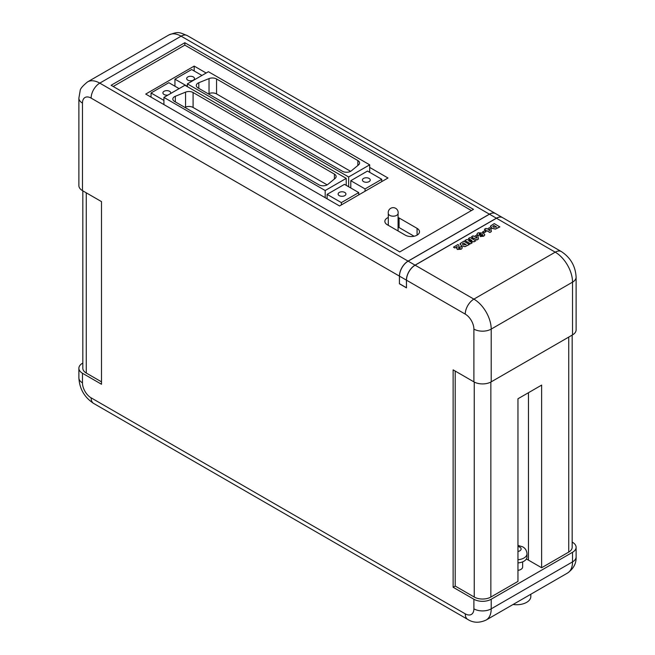 <?xml version="1.0" encoding="UTF-8"?>
<svg xmlns="http://www.w3.org/2000/svg" width="655" height="655" viewBox="0 0 655 655"><rect width="100%" height="100%" fill="white"/><g stroke="black" fill="none" stroke-linecap="round" stroke-linejoin="round"><path stroke-width="0.98" d="M406.477 287.692L406.411 280.144A12.232 7.066 -60 0 1 415.057 265.152L496.392 218.197A12.232 7.066 -60 0 1 502.508 217.591A12.232 7.066 -60 0 1 502.549 217.616M502.508 217.591L495.589 213.595A12.232 7.066 120 0 0 489.473 214.201L408.139 261.157A12.232 7.066 120 0 0 399.485 276.148L399.419 283.779L399.419 276.107L91.119 98.111A12.232 7.066 60 0 0 82.465 103.105L82.465 190.63L101.5 201.617L101.5 384.248L82.465 373.26L82.465 382.848A12.232 7.066 60 0 0 91.119 397.839L465.246 613.833A12.232 7.066 60 0 0 473.892 608.839L473.892 599.251L453.129 587.257L453.129 369.862L473.892 381.849L473.892 329.097A12.232 7.066 60 0 0 465.246 314.113L406.477 280.184L406.477 287.856L399.419 283.779M406.411 287.733L399.485 283.738M193.348 76.954A3.914 2.26 0 0 0 189.082 76.463A3.914 2.26 0 0 0 186.667 78.551A3.914 2.26 0 0 0 187.813 80.147A3.914 2.26 0 0 0 192.079 80.639A3.914 2.26 0 0 0 194.494 78.551A3.914 2.26 0 0 0 193.348 76.954M170.546 93.575A3.914 2.26 0 0 0 170.726 92.887A3.914 2.26 0 0 0 169.579 91.291A3.914 2.26 0 0 0 165.314 90.799A3.914 2.26 0 0 0 162.899 92.887A3.914 2.26 0 0 0 164.045 94.492A3.914 2.26 0 0 0 168.007 95.04M369.092 178.414A3.914 2.26 0 0 0 364.827 177.931A3.914 2.26 0 0 0 362.411 180.019A3.914 2.26 0 0 0 363.558 181.615A3.914 2.26 0 0 0 367.823 182.106A3.914 2.26 0 0 0 370.239 180.019A3.914 2.26 0 0 0 369.092 178.414M344.792 192.447A3.914 2.26 0 0 0 340.526 191.956A3.914 2.26 0 0 0 338.111 194.044A3.914 2.26 0 0 0 339.257 195.649A3.914 2.26 0 0 0 343.523 196.132A3.914 2.26 0 0 0 345.938 194.044A3.914 2.26 0 0 0 344.792 192.447M388.292 213.366A4.896 2.825 0 0 0 388.333 213.727A4.896 2.825 0 0 0 389.725 215.364A4.896 2.825 0 0 0 394.76 216.035A4.896 2.825 0 0 0 398.043 213.727A4.896 2.825 0 0 0 398.084 213.366M398.084 230.978A4.896 2.825 0 0 0 398.084 230.945L398.084 213.53M517.958 562.915A10.374 5.985 0 0 0 526.997 556.979L526.997 553.778A10.374 5.985 180 0 1 517.958 559.722M530.828 594.232L530.828 596.541A14.205 8.204 180 0 1 513.078 604.483M517.958 570.358A6.01 3.472 0 0 0 522.633 566.968L522.633 561.859M187.379 83.856L348.656 176.973L369.69 164.823L208.413 71.714L187.379 83.856L187.379 86.665M163.914 97.407L325.191 190.523L346.225 178.373L184.947 85.256L163.914 97.407L163.914 104.571M369.69 164.823L369.69 172.314M348.656 176.973L348.656 186.749M350.793 180.69L365.056 188.927L381.759 179.282L367.496 171.053L350.793 180.69L350.793 187.985M346.225 178.373L346.225 185.349M325.191 190.523L325.191 197.687M327.107 194.371L341.37 202.6L358.743 192.57L344.481 184.342L327.107 194.371L327.107 198.792M414.124 236.242L399.075 227.547A8.319 4.806 0 0 0 398.084 227.064M459.008 245.895L458.746 248.441M460.097 248.458L459.794 247.312L461.226 246.485L462.348 247.77L461.226 249.211L457.321 249.449L456.846 247.836M462.348 247.811L461.226 249.211M461.226 249.129L457.321 249.367L456.846 247.754L456.65 248.556M457.28 246.599L454.848 247.999L453.489 247.14L458.058 244.495L459.008 245.854L458.656 247.361M469.406 244.413L465.001 246.583L461.357 245.813L460.219 243.521L463.805 241.179L469.406 244.487L465.001 246.665L461.357 245.895L460.219 243.594M460.219 243.521L459.998 244.225M482.604 235.546L482.211 234.31L481.4 235.243L477.749 235.292L476.914 234.179M484.806 234.834L483.75 236.209L480.082 236.561L482.932 235.039M499.847 226.835L495.442 229.013L491.799 228.243L490.652 225.942L494.247 223.601L499.847 226.917L495.442 229.094L491.799 228.325L490.652 226.024M490.652 225.942L490.439 226.646M406.477 280.184A12.232 7.066 -60 0 1 415.131 265.193L496.465 218.238A12.232 7.066 -60 0 1 502.582 217.632L561.343 251.561C570.554 257.62 575.475 266.143 576.113 277.147A12.232 7.066 180 0 1 572.535 282.141L491.201 329.097L491.201 381.849L572.535 334.893L572.535 282.141A24.472 14.132 60 0 0 555.227 252.167L496.465 218.238M491.365 231.567L489.866 232.509L486.78 230.732L486.133 231.1L484.913 230.396L485.56 229.946L484.413 229.283L485.985 228.374L487.14 229.037L489.58 227.621L490.898 228.382L491.365 231.567L489.866 232.435L486.78 230.65L486.133 231.027L484.913 230.314M485.486 229.987L484.413 229.283M485.985 231.682L484.053 232.803L482.612 231.976L484.553 230.773L485.985 231.682M478.445 239.026L476.946 239.976L473.86 238.191L473.213 238.559L471.993 237.855L472.64 237.405L471.485 236.742L473.066 235.833L474.22 236.496L476.66 235.088L477.978 235.849L478.445 239.026L476.946 239.894L473.86 238.109L473.213 238.485L471.993 237.781M472.566 237.446L471.485 236.742M475.726 240.762L473.999 241.76L468.759 240.852L472.206 242.792L470.486 243.791L464.886 240.557L466.606 239.558L471.837 240.451L468.399 238.526L470.126 237.528L475.726 240.844L473.999 241.834L468.759 240.934M472.206 242.792L470.486 243.865L464.886 240.557M471.837 240.532L468.399 238.526M473.892 599.251A12.232 7.066 180 0 0 491.201 599.251L572.535 552.288A12.232 7.066 180 0 0 576.113 547.293A12.232 7.066 180 0 0 572.535 542.299L572.167 542.086M82.465 103.105A12.232 7.066 180 0 1 78.887 98.111L78.887 185.627A12.232 7.066 0 0 0 82.465 190.63M572.167 335.106L572.167 547.293A11.749 6.779 180 0 1 568.728 552.091L541.628 567.738L541.628 385.107L517.958 398.772L517.958 581.403L490.857 597.049A11.749 6.779 180 0 1 474.245 597.049L455.209 586.061L453.129 587.257M82.465 373.26A12.232 7.066 0 0 1 78.887 368.266A12.232 7.066 0 0 1 82.465 363.271L82.833 363.058M111.121 85.281L399.763 251.929L473.483 209.371L184.841 42.722L111.121 85.281M495.557 213.579A12.232 7.066 120 0 0 495.516 213.555A12.232 7.066 120 0 0 489.4 214.16L408.073 261.116A12.232 7.066 120 0 0 399.419 276.107M576.113 277.147L576.113 329.899A12.232 7.066 180 0 1 572.535 334.893M491.201 381.849A12.232 7.066 180 0 1 473.892 381.849M471.404 210.566L184.841 45.121L113.2 86.485M184.841 45.121L184.841 42.722M206.161 73.016L194.183 66.098L145.729 94.074L339.544 205.973L387.997 177.996L369.69 167.426M388.292 217.468A8.319 4.806 0 0 0 384.87 221.357A8.319 4.806 0 0 0 387.302 224.755L405.298 235.145A8.319 4.806 0 0 0 414.369 236.185A8.319 4.806 0 0 0 419.503 231.747A8.319 4.806 0 0 0 417.071 228.349L399.075 217.959A8.319 4.806 0 0 0 398.084 217.468M455.209 371.058L455.209 586.061M541.628 567.738L528.462 560.131A16.735 9.661 0 0 0 526.325 559.092M101.5 381.849L86.272 373.055A11.749 6.779 180 0 1 82.833 368.266L82.833 190.834M493.886 225.467L492.781 226.409L493.592 227.203L496.613 227.048L493.886 225.467L492.789 226.45M496.547 227.08L493.886 225.549M489.915 230.683L489.604 229.021L488.319 229.758L489.915 230.683L489.604 229.103L488.393 229.799M485.985 231.6L484.053 232.803M484.053 232.721L482.612 231.895M482.604 235.464L482.211 234.228L481.4 235.161L477.749 235.219L476.914 234.138L478.019 232.803L483.325 233.049L484.806 234.793L483.75 236.127L480.082 236.48M480.745 234.302L480.77 233.458L479.321 233.467L479.304 234.294L480.745 234.302L480.77 233.54L479.321 233.548L479.304 234.375M479.321 233.548L479.304 234.294M480.745 234.375L480.77 233.54M476.996 238.142L476.676 236.48L475.399 237.216L476.996 238.142M476.979 238.133L476.676 236.561L475.464 237.257M463.445 243.038L462.348 243.979L463.159 244.782L466.18 244.618L463.445 243.038L462.348 244.02M466.106 244.659L463.445 243.12M456.846 247.754L457.296 246.509L454.848 247.999M454.848 247.926L453.489 247.14M458.746 248.368L458.656 247.279L458.746 248.368L460.097 248.376L459.884 247.451M460.097 248.376L459.794 247.312M194.183 70.986L194.183 66.098M342.409 171.266A5.87 3.39 0 0 0 351.375 170.816L358.539 164.913A5.87 3.39 0 0 0 359.595 162.964A5.87 3.39 0 0 0 357.876 160.565L216.551 78.968A5.87 3.39 0 0 0 209.027 78.592L198.801 82.727A5.87 3.39 0 0 0 196.295 85.502A5.87 3.39 0 0 0 198.015 87.901L342.409 171.266M350.622 171.323L216.551 93.919A5.87 3.39 0 0 0 209.027 93.542L208.29 93.837M318.944 184.816A5.87 3.39 0 0 0 327.909 184.358L335.073 178.455A5.87 3.39 0 0 0 336.13 176.514A5.87 3.39 0 0 0 334.41 174.115L193.086 92.519A5.87 3.39 0 0 0 185.561 92.142L175.335 96.277A5.87 3.39 0 0 0 172.83 99.052A5.87 3.39 0 0 0 174.549 101.451L318.944 184.816M327.156 184.874L193.086 107.469A5.87 3.39 0 0 0 185.561 107.084L184.825 107.379M358.743 192.57L358.743 194.887M341.37 202.6L341.37 204.917M381.759 179.282L381.759 181.599M365.056 188.927L365.056 191.244M179.118 88.63L168.834 82.694L151.043 92.969L163.914 100.395M151.043 92.969L151.043 97.136M201.928 75.456L191.645 69.52L174.942 79.165L187.379 86.345M174.942 79.165L174.942 86.214M496.392 218.197L489.473 214.201M406.411 280.144L399.485 276.148M408.139 261.157L415.057 265.152M517.958 551.469A4.495 2.595 0 0 0 519.8 547.146A4.495 2.595 0 0 0 517.958 546.507M415.131 265.193L473.892 299.122L555.227 252.167A12.232 7.066 -60 0 1 561.343 251.561M568.728 337.088L568.728 552.091M490.857 382.037L490.857 597.049M491.201 599.251L491.201 608.839L572.535 561.884L572.535 552.288M572.535 561.884A12.232 7.066 0 0 0 576.113 556.889C576.408 563.374 573.526 568.777 567.467 573.084A24.472 14.132 60 0 0 572.535 561.884M473.892 608.839A12.232 7.066 0 0 0 491.201 608.839A24.472 14.132 60 0 1 486.133 620.039L567.467 573.084M465.246 314.113A12.232 7.066 -60 0 1 473.892 299.122A24.472 14.132 60 0 1 491.201 329.097A12.232 7.066 180 0 1 473.892 329.097M489.4 214.16L181.107 36.172L99.773 83.128L408.073 261.116M187.224 35.566A12.232 7.066 120 0 0 181.107 36.172A24.472 14.132 -120 0 0 168.867 34.961C178.741 31.342 178.635 32.128 187.224 35.566L495.516 213.555M168.867 34.961L87.533 81.916A24.472 14.132 -120 0 1 99.773 83.128A12.232 7.066 120 0 0 91.119 98.111M78.887 368.266L78.887 377.853A12.232 7.066 0 0 0 82.465 382.848M91.119 397.839A12.232 7.066 120 0 0 93.657 403.439L467.776 619.433A12.232 7.066 -60 0 1 465.246 613.833M474.245 382.037L474.245 597.049M528.462 392.705L528.462 560.131M86.272 192.824L86.272 373.055M417.071 235.145L417.071 228.349M399.075 227.547L399.075 217.959M357.876 160.565L357.876 165.453M216.551 78.968L216.551 93.919M209.027 78.592L209.027 93.542M198.801 82.727L198.801 88.351M334.41 174.115L334.41 179.003M193.086 92.519L193.086 107.469M185.561 92.142L185.561 107.084M175.335 96.277L175.335 101.902M398.043 213.727A4.978 4.978 0 0 0 395.677 208.323A4.978 4.978 0 0 0 388.333 213.727M526.997 553.778C526.726 550.552 525.302 548.243 522.739 546.859L517.958 545.378M576.113 547.293L576.113 556.889M87.533 81.916C82.555 85.993 80.09 88.965 80.139 90.808L78.887 98.111M467.776 619.433C473.246 622.938 479.37 623.134 486.133 620.039M78.887 377.853C79.525 388.857 84.446 397.38 93.657 403.439M388.292 213.53L388.292 225.32"/></g></svg>
